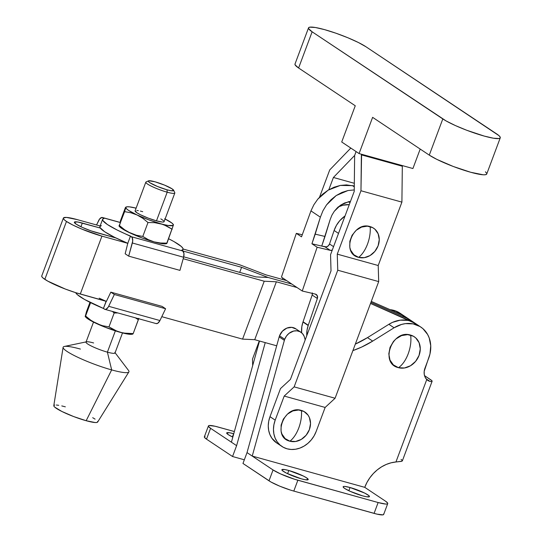 <?xml version="1.0" encoding="UTF-8"?>
<svg xmlns="http://www.w3.org/2000/svg" width="542" height="542" viewBox="0 0 542 542"><rect width="100%" height="100%" fill="white"/><g stroke="black" fill="none" stroke-linecap="round" stroke-linejoin="round"><path stroke-width="0.81" d="M312.294 292.883L312.158 295.038L303.066 321.779L308.269 325.247A24.979 21.118 123.7 0 0 308.181 325.505L307.036 330.153L306.779 335.674A24.979 21.118 -56.3 0 1 308.181 325.505A24.979 21.118 -56.3 0 1 308.269 325.247L317.361 298.513L312.158 295.038L317.361 298.513L317.28 295.708L315.336 294.096L302.253 291.013L281.433 277.131L296.318 233.358L302.233 234.747L296.318 233.358L281.433 277.131L302.253 291.013L317.145 247.24L311.935 243.771L321.745 246.082L325.017 236.461L315.207 234.151L320.376 217.179L310.945 210.892L301.521 236.827L296.318 233.358L301.521 236.827L310.945 210.892L313.879 204.747L317.822 199.104L322.639 194.178L328.14 190.161L334.102 187.207L340.308 185.432L346.521 184.903L354.292 186.055L352.496 185.635L354.278 186.827L352.496 185.635L340.308 185.432L328.14 190.161L317.822 199.104L313.879 204.747L310.945 210.892L320.376 217.179L311.935 243.771L317.145 247.24L330.22 250.323L325.017 246.854L330.22 250.323L332.246 250.133A3.902 3.299 -56.3 0 1 330.22 250.323L317.145 247.24L302.253 291.013L315.336 294.096A3.902 3.299 -56.3 0 1 316.257 294.496A3.902 3.299 -56.3 0 1 317.361 298.513L308.269 325.247L303.066 321.779A24.979 21.118 123.7 0 0 302.978 322.029A24.979 21.118 123.7 0 0 301.609 332.754L301.826 326.684L302.978 322.029L308.181 325.505L302.978 322.029A24.979 21.118 -56.3 0 1 303.066 321.779L312.158 295.038A3.902 3.299 123.7 0 0 312.368 293.398M338.411 206.834A24.979 21.118 -56.3 0 1 349.265 204.639L342.984 205.222L338.005 207.03M350.064 202.505A24.979 21.118 123.7 0 0 348.086 201.834L350.064 202.505M334.116 230.479L338.506 233.406L334.116 230.479L336.433 225.35L339.712 220.743L345.03 215.96A24.979 21.118 123.7 0 0 334.116 230.479L329.522 243.975L333.554 246.657L329.522 243.975L334.116 230.479M325.017 246.854A3.902 3.299 123.7 0 0 329.522 243.975L328.283 245.872L326.359 246.867L321.745 246.082L325.017 246.854M325.017 236.461L330.186 219.49L331.887 215.228L334.279 211.305L340.742 205.066L348.574 201.726L350.464 201.434L344.556 202.993L340.742 205.066L337.266 207.871L334.279 211.305L331.887 215.228L330.186 219.49L321.745 246.082L311.935 243.771L315.207 234.151L325.017 236.461M347.964 190.533L354.244 189.937L347.964 190.533L336.209 195.547L341.934 192.43L347.964 190.533M326.521 204.903L336.209 195.547L331.006 199.754L326.521 204.903L322.937 210.784L326.521 204.903M320.376 217.179L322.937 210.784L320.376 217.179M362.551 495.835A14.051 2.005 -159.5 0 1 349.238 490.903A14.051 2.005 -159.5 0 1 343.14 486.75A14.051 2.005 -159.5 0 1 350.051 487.509L348.852 490.72L350.051 487.509L344.658 486.418L343.675 486.445L343.188 487.102L344.692 488.45L350.118 491.303L362.551 495.835L366.514 496.757L369.42 496.668L368.899 495.645L364.631 493.057L350.051 487.509A14.051 2.005 -159.5 0 1 363.357 492.441A14.051 2.005 -159.5 0 1 369.461 496.594A14.051 2.005 -159.5 0 1 362.551 495.835M301.291 478.816A14.051 2.005 -159.5 0 1 287.985 473.877A14.051 2.005 -159.5 0 1 281.881 469.731A14.051 2.005 -159.5 0 1 288.798 470.49L287.599 473.694L288.798 470.49L284.828 469.568L281.921 469.657L282.443 470.68L286.711 473.268L301.291 478.816L305.254 479.738L308.168 479.65L306.65 477.875L303.378 476.039L288.798 470.49A14.051 2.005 -159.5 0 1 302.104 475.422A14.051 2.005 -159.5 0 1 308.208 479.575A14.051 2.005 -159.5 0 1 301.291 478.816M232.823 437.096A14.051 2.005 -159.5 0 1 226.692 432.936A14.051 2.005 -159.5 0 1 233.609 433.695L232.41 436.899L233.609 433.695L229.645 432.773L226.732 432.862L228.25 434.63L232.823 437.096M408.187 353.824C410.579 347.232 411.392 340.993 410.633 335.105C392.293 328.899 379.366 363.486 398.458 367.679C402.435 364.949 405.68 360.328 408.187 353.824A22.92 11.802 105.5 0 1 398.458 367.679L393.37 364.895L389.983 360.057L388.81 353.899L390.037 347.361L393.472 341.44L395.863 338.994L401.547 335.613L407.686 334.638L413.35 336.209L415.721 337.89L419.108 342.727L420.28 348.885L419.054 355.423L415.619 361.351L410.497 365.755L404.474 367.977L398.458 367.679A17.568 14.844 123.7 0 0 419.054 355.423A17.568 14.844 123.7 0 0 410.633 335.105A22.92 11.802 105.5 0 1 408.187 353.824M300.898 332.219L295.688 328.743A11.707 9.898 123.7 0 0 279.523 335.803L284.726 339.272A11.707 9.898 -56.3 0 1 300.898 332.219A11.707 9.898 -56.3 0 1 304.631 337.856A29.275 24.742 -56.3 0 0 305.187 339.936L304.143 336.27L302.463 333.567L299.983 331.69L296.955 330.823L293.669 331.054L288.981 333.384L286.461 336.04L284.726 339.272A11.707 9.898 123.7 0 0 284.374 340.369L252.233 456.073L247.023 452.604L279.164 336.894L284.374 340.369A11.707 9.898 -56.3 0 1 284.726 339.272L279.523 335.803A11.707 9.898 123.7 0 0 279.164 336.894L284.374 340.369L252.233 456.073L364.752 487.339L366.981 482.4L369.861 477.766L373.316 473.566L377.259 469.887L381.609 466.825L386.243 464.447L391.06 462.821L395.945 461.974L426.757 379.549L425.138 377.239L424.264 374.434L424.19 371.358L429.962 354.014L430.734 345.749L429.217 337.971L427.624 334.489L422.97 328.703L420.003 326.535L413.112 323.879L405.477 323.628L401.588 324.428L394.081 327.781A29.275 24.742 -56.3 0 1 420.788 327.036A29.275 24.742 -56.3 0 1 428.729 358.113L424.935 368.242A11.707 9.898 -56.3 0 0 426.757 379.549L395.945 461.974L401.954 461.208L402.069 460.253A11.707 1.673 20.5 0 0 401.06 459.453M402.144 314.821L395.863 311.027L390.098 309.665A29.275 24.742 123.7 0 1 399.962 313.147L405.165 316.623A29.275 24.742 123.7 0 0 401.947 314.861L371.29 301.42L401.947 314.861L407.157 318.33L401.9 314.841M259.51 341.026L231.407 442.191L259.51 341.026M402.347 460.89L432.123 381.25A11.707 1.673 -159.5 0 0 430.822 379.84L424.528 375.64L431.886 380.694L432.109 381.277L431.479 381.534L430.036 381.446L426.147 378.851L430.036 381.446L428.038 380.626M417.76 325.234L411.486 321.44L407.909 320.403L400.274 320.159L392.557 322.348L388.878 324.306L394.081 327.781L372.693 341.101L361.69 347.049L352.896 350.613A97.587 82.486 -56.3 0 0 372.693 341.101L367.483 337.625L388.878 324.306L394.081 327.781L372.693 341.101L367.483 337.625L355.328 344.109A97.587 82.486 123.7 0 0 367.483 337.625L388.878 324.306A29.275 24.742 123.7 0 1 415.578 323.56L410.375 320.092A29.275 24.742 123.7 0 0 407.157 318.33A29.275 24.742 -56.3 0 1 410.375 320.092L405.165 316.623M265.234 342.619L236.61 445.659L231.407 442.191L236.61 445.659L232.552 456.52L206.522 439.162L210.581 428.309L231.407 442.191L210.581 428.309A19.519 2.785 -159.5 0 1 208.419 425.951A19.519 2.785 -159.5 0 1 218.026 427.001L234.368 431.54L215.045 426.236L209.165 425.524L208.48 425.849L208.487 426.432L210.581 428.309L206.522 439.162L232.552 456.52L244.34 459.792L232.552 456.52L236.61 445.659L265.234 342.619M205.106 436.385L204.415 436.703L204.429 437.292L206.522 439.162A19.519 2.785 20.5 0 1 204.361 436.805L208.419 425.951M296.101 329.041L291.745 327.348L286.833 328.113L282.436 331.148L279.523 335.803A11.707 9.898 123.7 0 0 279.164 336.894L247.023 452.604L242.965 463.457L271 482.034L279.855 486.221L290.485 490.097L293.798 491.079L297.856 480.226A19.519 2.785 -159.5 0 1 273.06 469.961L252.233 456.073L273.06 469.961L269.001 480.815L242.965 463.457L247.023 452.604L252.233 456.073L364.752 487.339A35.128 29.695 -56.3 0 1 395.945 461.974L401.29 461.391L402.34 460.653M387.733 503.579L383.675 514.439A19.519 2.785 20.5 0 1 374.075 513.389L378.133 502.529L385.626 504.046L386.988 504.006L387.679 503.681L387.666 503.098L385.572 501.221L364.752 487.339L385.572 501.221A19.519 2.785 -159.5 0 1 387.733 503.579A19.519 2.785 -159.5 0 1 378.133 502.529L297.856 480.226L293.798 491.079L374.075 513.389L378.133 502.529L294.543 479.236L280.593 473.932L273.06 469.961L269.001 480.815A19.519 2.785 20.5 0 0 293.798 491.079L377.049 514.148L382.93 514.859L383.621 514.541L383.607 513.952M428.424 380.863L426.757 379.549L430.036 381.446A11.707 1.673 -159.5 0 0 432.123 381.25M135.148 210.763L136.814 212.715L140.425 214.74L148.217 218.108L156.482 220.851A15.474 2.209 20.5 0 0 164.097 221.685L174.815 193.027A15.474 2.209 -159.5 0 1 167.2 192.193L156.482 220.851L162.424 222.051L163.508 222.024L164.043 221.305M148.555 180.845A13.523 1.931 -159.5 0 1 154.978 181.787L148.84 180.764L148.373 181.394L149.822 182.695L157.343 186.434L167.004 189.802A13.523 1.931 -159.5 0 1 153.44 184.693A13.523 1.931 -159.5 0 1 148.555 180.845L146.083 181.943A15.474 2.209 20.5 0 0 151.672 186.34A15.474 2.209 20.5 0 0 167.2 192.193A15.474 2.209 20.5 0 0 174.775 192.667L173.63 190.222A13.523 1.931 -159.5 0 1 167.004 189.802L167.2 192.193L167.004 189.802L170.825 190.689L173.623 190.601L172.166 188.901L164.639 185.154L154.978 181.787A13.523 1.931 -159.5 0 1 173.63 190.222M166.624 243.155L165.628 243.792L163.081 243.785L154.118 241.881L160.446 243.012L167.004 243.141L173.393 225.065A25.372 3.625 -159.5 0 1 160.879 223.785A25.372 3.625 -159.5 0 1 137.092 214.984L142.79 218.297L147.993 222.525L154.551 222.654L160.879 223.785L166.787 226.055L172.193 229.252L163.901 224.788L148.894 219.869L137.092 214.984A25.372 3.625 -159.5 0 1 125.812 207.464L124.619 211.644L130.974 212.796L137.092 214.984L128.644 210.445L126.442 208.697L125.812 207.464A25.372 3.625 -159.5 0 1 126.909 206.814A25.372 3.625 -159.5 0 1 136.11 208.155L129.355 206.841L126.808 206.827L125.812 207.464L125.859 207.078L119.423 225.533L124.633 229.761L130.331 233.08L136.448 235.262L142.803 236.42L148.21 239.611L154.118 241.881A25.372 3.625 20.5 0 0 165.527 243.812L166.624 243.649L166.624 243.162M97.607 421.398L97.621 422.103L96.794 422.489L95.162 422.536L86.164 420.721L111.666 369.908L86.164 420.721A23.421 3.347 20.5 0 0 97.648 422.062L128.888 371.927A35.128 5.014 -159.5 0 1 111.666 369.908L107.397 352.144L111.666 369.908A35.128 5.014 20.5 0 0 128.535 370.464L114.823 352.388A15.474 2.209 -159.5 0 1 107.397 352.144L115.351 330.864L107.397 352.144A15.474 2.209 20.5 0 0 115.012 352.971L122.506 332.937M112.397 311.433L114.172 312.991L108.976 326.887L114.389 330.085L120.29 332.348L126.618 333.479L133.176 333.608L132.505 334.028M117.472 312.951L114.172 312.991L117.472 312.951M138.677 318.73L133.176 333.608L138.373 319.719L135.358 317.808L138.373 319.719L138.793 318.337M132.749 334.014L133.176 333.608L123.42 333.059L117.268 331.345L108.976 326.887L102.621 325.728L96.503 323.547L90.805 320.227L85.595 316.006L85.23 316.508L86.415 311.846L89.972 302.328L86.415 311.846L85.23 316.508L90.595 302.639L85.595 316.006L90.805 320.227L96.503 323.547L102.621 325.728L108.976 326.887L114.172 312.991L112.397 311.426M85.196 316.501L85.683 317.07A25.372 3.625 20.5 0 0 96.503 323.547A25.372 3.625 20.5 0 0 120.29 332.348A25.372 3.625 20.5 0 0 131.706 334.279L132.797 334.116M131.808 334.265L122.932 333.045L105.202 327.253L89.708 320.037L85.846 317.26L85.223 316.027L85.521 315.627M93.509 322.097L86.015 342.131A15.474 2.209 20.5 0 0 92.736 346.704A15.474 2.209 20.5 0 0 107.397 352.144A15.474 2.209 -159.5 0 1 91.429 346.074A15.474 2.209 -159.5 0 1 86.544 341.812L64.335 346.46A35.128 5.014 20.5 0 0 75.426 356.135A35.128 5.014 20.5 0 0 111.666 369.908A35.128 5.014 -159.5 0 1 63.109 347.334L53.794 405.667A23.421 3.347 20.5 0 0 86.164 420.721L73.665 416.561L61.869 411.466L54.749 407.15L53.895 406.154L53.888 405.45L54.715 405.064M56.348 405.016L58.732 405.308M61.768 405.917L65.345 406.832M92.696 417.692L95.101 419.149M63.109 347.334A35.128 5.014 -159.5 0 1 80.433 349.082M86.544 341.812A15.474 2.209 -159.5 0 1 93.63 342.964M156.164 323.588L157.844 323.208L159.944 320.546L108.678 306.305A5.854 3.015 105.5 0 1 104.877 309.34A5.854 3.015 105.5 0 1 104.416 309.13L103.42 308.466L104.904 309.346L106.002 309.265L108.224 307.151L114.342 294.496L165.601 308.737L159.944 320.546L108.678 306.305L114.342 294.496L110.819 292.152L106.388 301.399L99.166 298.175M103.569 308.506L84.613 299.496L77.316 294.631L75.656 292.653A42.94 6.131 20.5 0 0 103.427 308.445M126.909 206.814L125.859 207.078M136.089 208.209L135.188 208.033M165.1 218.995A25.372 3.625 -159.5 0 1 172.932 224.022A25.372 3.625 -159.5 0 1 173.393 225.065L173.44 224.686M164.646 218.765L171.848 223.019L173.277 224.523L173.094 225.465L168.04 225.445L154.551 222.654L147.993 222.525L142.803 236.42L147.993 222.525L142.79 218.297L137.092 214.984L130.974 212.796L124.619 211.644L119.05 226.041L119.423 225.533L124.633 229.761L130.331 233.08A25.372 3.625 20.5 0 0 154.118 241.881L148.21 239.611L142.803 236.42L136.448 235.262L127.79 231.861L120.588 227.606L118.996 225.939L119.342 225.16M163.481 220.641L160.798 218.853M142.722 211.678L140.358 211.075M138.352 210.669L136.78 210.479M120.243 221.373L125.439 207.484L120.243 221.373M173.393 225.065L166.631 243.649L167.004 243.141L160.446 243.012L154.118 241.881L142.126 237.958L130.331 233.08A25.372 3.625 20.5 0 1 119.504 226.603L119.016 226.034M102.614 219.32L99.911 226.563A42.94 6.131 20.5 0 0 127.783 243.311L125.161 253.792L128.684 256.136L132.35 242.999L183.609 257.247L179.944 270.383L128.684 256.136L132.715 241.007L132.248 237.681L130.629 236.129A42.94 6.131 -159.5 0 1 102.614 219.32A42.94 6.131 -159.5 0 1 104.078 218.426L102.695 219.158L102.797 220.452L107.37 224.503L117.119 229.998L131.476 236.752L182.735 250.993L181.597 250.289L182.972 249.557L182.871 248.27L181.292 246.461L173.996 241.597L168.548 238.717M168.637 238.765A42.94 6.131 -159.5 0 1 183.054 249.395A42.94 6.131 -159.5 0 1 181.597 250.289L182.735 250.993L131.476 236.752A5.854 3.015 105.5 0 1 132.35 242.999L183.609 257.247L183.941 253.405L182.735 250.993A5.854 3.015 -74.5 0 1 183.609 257.247L179.944 270.383L128.684 256.136L125.161 253.792L127.776 243.324L130.48 236.088L127.776 243.324L101.937 236.129A27.906 3.984 -159.5 0 1 66.476 221.454L44.83 279.354A27.906 3.984 20.5 0 0 80.291 294.028L101.937 236.129L127.783 243.311M119.911 222.437L102.933 217.721L103.928 218.385L101.916 217.457L99.64 218.961L96.544 224.977L98.671 220.547A5.854 3.015 105.5 0 1 102.472 217.511A5.854 3.015 105.5 0 1 102.933 217.721L119.911 222.437M101.368 225.662L99.992 226.393L100.094 227.687L104.667 231.746L114.416 237.233L127.926 243.365M135.107 210.845A15.474 2.209 20.5 0 0 141.828 215.418A15.474 2.209 20.5 0 0 156.482 220.851L167.2 192.193A15.474 2.209 -159.5 0 1 152.539 186.753A15.474 2.209 -159.5 0 1 145.818 182.187L135.107 210.845M106.273 301.271L103.42 308.466L106.124 301.223L75.555 292.619L65.392 289.076L47.696 281.088L42.852 277.863L41.836 276.671L41.822 275.837M104.877 309.34L156.143 323.588A5.854 3.015 -74.5 0 0 159.944 320.546L165.601 308.737L162.085 306.393L110.819 292.152L162.085 306.393L165.601 308.737L114.342 294.496L110.819 292.152L106.388 301.399L80.291 294.028L101.937 236.129L82.005 229.178L72.98 225.106L66.476 221.454A27.906 3.984 -159.5 0 1 63.387 218.08A27.906 3.984 -159.5 0 1 77.12 219.585L66.409 217.417L63.468 217.938L63.489 218.772L64.505 219.964L66.476 221.454L44.83 279.354A27.906 3.984 20.5 0 1 41.741 275.98L63.387 218.08M76.151 224.137A16.199 2.31 -159.5 0 1 74.356 222.186A16.199 2.31 -159.5 0 1 82.33 223.053L80.948 226.759L82.33 223.053L100.324 228.053L77.757 221.996L74.403 222.098L76.151 224.137A16.199 2.31 -159.5 0 0 96.733 232.66L115.974 238.006L91.063 230.872L82.404 227.437L76.151 224.137M370.904 302.436L407.157 318.33L370.904 302.436L407.157 318.33L412.36 321.806L407.157 318.33L370.904 302.436M239.7 272.382L241.597 267.308L182.634 250.926L241.597 267.308L239.7 272.382M268.141 277.484L241.597 267.308L268.141 277.484L291.847 284.069L268.141 277.484L256 276.915L268.141 277.484L291.847 284.069L268.141 277.484M183.718 256.827L256 276.915L183.718 256.827M415.626 323.594L370.525 303.459L412.36 321.806A29.275 24.742 -56.3 0 1 415.578 323.56L420.788 327.036M286.637 280.6L265.953 274.855L239.408 264.679L183.108 249.035L239.408 264.679L265.953 274.855L286.637 280.6M100.128 225.973L77.12 219.585L100.128 225.973M183.203 258.71L264.225 281.223L276.366 281.793L297.05 287.545L276.366 281.793L254.72 339.692L242.579 339.123L161.794 316.677L242.579 339.123L264.225 281.223L242.579 339.123L254.72 339.692L276.366 281.793L264.225 281.223L183.203 258.71M276.691 345.803L254.72 339.692L276.691 345.803M410.423 320.126L407.157 318.33L410.423 320.126M298.791 427.909C300.993 421.872 301.867 416.053 301.42 410.45C284.096 404.583 271.888 437.245 289.916 441.208C293.547 438.322 296.501 433.885 298.791 427.909A23.096 11.89 105.5 0 1 289.916 441.208L285.112 438.58L281.915 434.013L281.081 431.208L281.108 425.097L283.351 419.095L287.47 414.115L292.836 410.924L298.635 410.003L303.981 411.486L308.066 415.158L309.421 417.645L310.532 423.458L309.374 429.637L306.128 435.233L301.291 439.393L295.6 441.493L289.916 441.208A16.592 14.024 123.7 0 0 309.374 429.637A16.592 14.024 123.7 0 0 301.42 410.45A23.096 11.89 105.5 0 1 298.791 427.909M324.563 29.627A32.595 4.654 -159.5 0 1 365.972 46.768L358.377 42.5L347.842 37.744L335.965 33.225L324.563 29.627L315.363 27.5L309.767 27.168L308.615 27.703L308.635 28.679L312.131 31.809L446.154 120.968L455.395 125.561L466.825 130.297L484.223 136.076L493.416 138.203L499.013 138.535L500.164 138L500.144 137.024L498.958 135.635L365.972 46.768L496.648 133.894A32.595 4.654 -159.5 0 1 500.259 137.831A32.595 4.654 -159.5 0 1 476.411 133.698A32.595 4.654 -159.5 0 1 442.807 118.935L312.131 31.809A32.595 4.654 -159.5 0 1 308.52 27.872A32.595 4.654 -159.5 0 1 324.563 29.627M367.523 244.076C369.725 238.04 370.599 232.22 370.152 226.617C352.828 220.757 340.62 253.419 358.648 257.375C362.28 254.489 365.233 250.058 367.523 244.076A23.096 11.89 105.5 0 1 358.648 257.375A16.592 14.024 123.7 0 0 378.106 245.804A16.592 14.024 123.7 0 0 370.152 226.617A23.096 11.89 105.5 0 1 367.523 244.076M329.726 169.924L350.816 148.061L329.726 169.924L319.543 197.159L329.726 169.924M282.795 278.039L282.294 279.394L282.795 278.039M259.272 340.959L252.491 359.102L252.68 365.606L252.491 359.102L259.272 340.959M354.319 183.291L333.405 177.478L354.637 155.473L356.094 151.584L354.637 155.473L354.231 191.367L354.637 155.473L333.405 177.478L328.811 189.761L333.405 177.478L354.319 183.291M276.793 443.031L271.948 438.302L269.909 434.582L268.669 430.395L268.263 425.897L268.71 421.263L269.991 416.669L280.492 388.587L290.431 379.393L331.02 270.831L330.552 254.693L354.231 191.367L330.552 254.693L331.02 270.831L290.431 379.393L280.492 388.587L269.991 416.669L275.194 420.138L284.198 396.067L294.143 386.873L337.754 270.221L337.26 254.137L360.965 190.75L361.595 154.267L361.372 154.856L402.32 166.231L401.907 202.125L360.965 190.75L361.372 154.856L402.32 166.231L401.907 202.125L378.208 265.519L401.907 202.125L360.965 190.75L337.26 254.137L378.208 265.519L378.695 281.596L337.754 270.221L337.26 254.137L378.208 265.519L378.695 281.596L335.085 398.248L378.695 281.596L337.754 270.221L294.143 386.873L335.085 398.248L325.146 407.442L316.142 431.52L325.146 407.442L284.198 396.067L325.146 407.442L335.085 398.248L294.143 386.873L284.198 396.067L275.194 420.138L273.913 424.732L273.466 429.366L273.873 433.864L275.119 438.058L277.152 441.777L279.896 444.88L283.249 447.258L287.077 448.81L291.237 449.474L295.566 449.237L299.902 448.092L304.069 446.1L307.917 443.322L311.298 439.88L314.075 435.89L316.142 431.52A24.79 20.948 -56.3 0 1 281.921 446.452A24.79 20.948 -56.3 0 1 275.194 420.138L269.991 416.669A24.79 20.948 123.7 0 0 276.711 442.983L281.921 446.452M358.648 257.375L353.845 254.747L350.647 250.18L349.814 247.376L349.841 241.265L352.083 235.262L356.202 230.289L361.568 227.091L367.368 226.17L372.713 227.654L374.956 229.246L378.153 233.812L379.258 239.625L378.106 245.804L374.861 251.4L370.023 255.567L364.332 257.66L358.648 257.375M402.32 166.231L402.537 165.649L402.32 166.231M295.085 63.888L295.105 64.871L298.601 67.994L355.261 105.771L341.717 141.997L359.075 153.569L412.916 168.528L420.192 149.064L412.916 168.528L359.075 153.569L372.618 117.343L429.278 155.12L436.872 159.389L453.295 166.482L470.693 172.268L483.207 174.795L485.483 174.727L486.736 174.002M486.614 173.21L485.429 171.828M308.52 27.872L294.99 64.064A32.595 4.654 20.5 0 0 298.601 67.994L312.131 31.809L298.601 67.994L355.261 105.771L341.717 141.997L359.075 153.569L372.618 117.343L429.278 155.12L442.807 118.935L429.278 155.12A32.595 4.654 20.5 0 0 462.882 169.883A32.595 4.654 20.5 0 0 486.73 174.016L500.259 137.831M172.932 224.022L173.42 224.591M182.512 250.844L183.047 249.408M102.472 217.511L119.938 222.362"/></g></svg>
